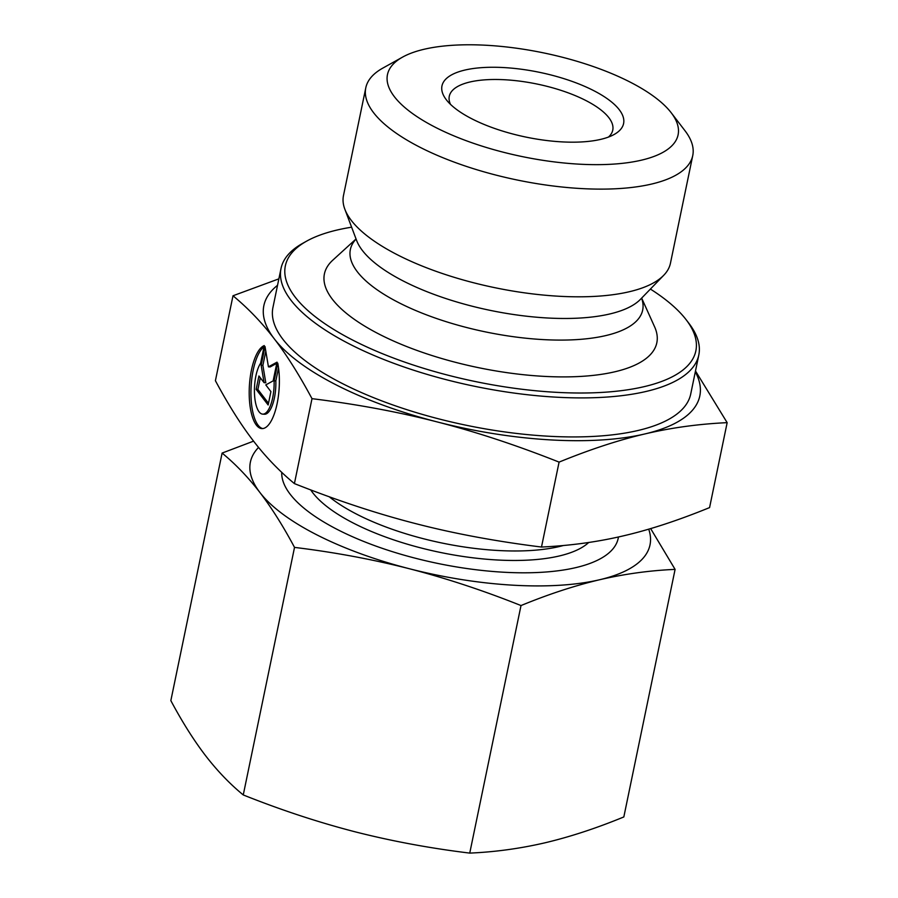 <?xml version="1.0" encoding="UTF-8"?>
<svg xmlns="http://www.w3.org/2000/svg" width="898" height="898" viewBox="0 0 898 898"><rect width="100%" height="100%" fill="white"/><g stroke="black" fill="none" stroke-linecap="round" stroke-linejoin="round"><path stroke-width="1.35" d="M277.763 363.14A41.779 14.918 93.3 0 1 276.449 406.626A41.779 14.918 93.3 0 1 261.868 428.593A41.779 14.918 93.3 0 1 249.24 389.373A41.779 14.918 93.3 0 1 264.27 345.573L260.622 363.23A27.299 9.743 -86.7 0 0 254.482 393.627A27.299 9.743 -86.7 0 0 262.71 414.135A27.299 9.743 -86.7 0 0 274.103 380.797L277.763 363.14M264.023 346.796A41.779 14.918 -86.7 0 0 250.946 391.012A41.779 14.918 -86.7 0 0 262.744 428.571M278.537 367.854L275.832 380.898A27.299 9.743 93.3 0 1 264.439 414.236L262.71 414.135M274.103 380.797L275.832 380.898M270.915 391.595L268.143 404.976L256.154 389.362L258.927 375.981L264.068 382.671L261.15 365.273L265.022 346.549L268.435 366.844L277.011 362.163L273.138 380.887L265.786 384.905L270.915 391.595M276.764 363.342L270.163 366.945L268.435 366.844M265.808 351.219L262.878 365.374L265.797 382.773L264.068 382.671M261.15 365.273L262.878 365.374M260.308 377.777L257.883 389.463L268.502 403.281M256.154 389.362L257.883 389.463M402.573 57.113L382.784 68.125A166.949 59.56 11.7 0 0 365.789 87.836A166.949 59.56 11.7 0 0 373.613 112.733A166.949 59.56 11.7 0 0 549.318 185.493A166.949 59.56 11.7 0 0 692.751 155.545A166.949 59.56 11.7 0 0 684.972 130.704L671.188 112.733A148.394 52.937 -168.3 0 1 578.413 164.121A148.394 52.937 -168.3 0 1 394.424 96.76A148.394 52.937 -168.3 0 1 402.573 57.113A148.394 52.937 -168.3 0 1 543.514 52.881A148.394 52.937 -168.3 0 1 671.188 112.733M446.306 99.745A92.752 33.091 11.7 0 0 526.116 137.125A92.752 33.091 11.7 0 0 614.153 134.476A92.752 33.091 11.7 0 0 539.496 72.323A92.752 33.091 11.7 0 0 446.284 99.712A92.752 33.091 11.7 0 0 446.306 99.745M365.789 87.836L343.485 195.528A166.949 59.56 11.7 0 0 344.843 209.223A166.949 59.56 11.7 0 0 351.309 220.425A166.949 59.56 11.7 0 0 508.84 290.368A166.949 59.56 11.7 0 0 663.757 275.259A166.949 59.56 11.7 0 0 670.447 263.237L692.751 155.545M437.281 421.948C398.555 411.98 356.787 404.212 311.999 398.667C299.225 374.87 286.664 354.923 274.283 338.827A222.592 79.406 11.7 0 0 437.281 421.948A222.592 79.406 11.7 0 0 644.865 433.947C618.52 440.11 589.93 449.494 559.084 462.111C516.619 445.262 476.03 431.871 437.281 421.948M277.538 285.306A222.592 79.406 11.7 0 0 274.249 338.771C261.868 322.629 248.117 308.283 232.997 295.768L278.874 278.851M695.49 370.975L727.155 422.655C698.655 423.979 671.221 427.74 644.865 433.947A222.592 79.406 11.7 0 0 695.321 371.817M727.155 422.655L709.577 507.595C678.327 520.335 649.725 529.73 623.784 535.758C597.81 541.909 570.376 545.67 541.494 547.039L559.084 462.111M311.999 398.667L294.409 483.595C337.435 500.635 378.024 514.015 416.201 523.759C454.343 533.614 496.111 541.382 541.494 547.039M306.701 241.102L302.738 243.313A213.32 76.106 11.7 0 0 281.018 268.491L272.936 307.52A213.32 76.106 11.7 0 0 282.926 339.321A213.32 76.106 11.7 0 0 507.437 432.297A213.32 76.106 11.7 0 0 690.719 394.031L698.801 355.002A213.32 76.106 11.7 0 0 688.867 323.269L686.106 319.677A209.616 74.781 -168.3 0 1 555.065 392.258A209.616 74.781 -168.3 0 1 295.173 297.103A209.616 74.781 -168.3 0 1 306.701 241.102A209.616 74.781 -168.3 0 1 351.623 227.194M650.399 289.066A209.616 74.781 -168.3 0 1 686.106 319.677M281.018 268.491A213.32 76.106 11.7 0 0 291.019 300.291A213.32 76.106 11.7 0 0 515.531 393.268A213.32 76.106 11.7 0 0 698.801 355.002M641.655 298.102L654.597 326.816A169.733 60.548 -168.3 0 1 531.717 375.499A169.733 60.548 -168.3 0 1 332.361 299.236A169.733 60.548 -168.3 0 1 332.788 260.173L356.057 238.958M232.997 295.768L215.408 380.707C228.361 404.796 240.945 424.754 253.157 440.592C265.348 456.543 279.098 470.878 294.409 483.595M450.493 104.359A83.469 29.78 -168.3 0 1 449.281 96.277A83.469 29.78 -168.3 0 1 537.06 84.042A83.469 29.78 -168.3 0 1 612.762 130.131A83.469 29.78 -168.3 0 1 608.451 137.068M618.453 536.97A171.585 61.21 -168.3 0 1 575.876 567.603A171.585 61.21 -168.3 0 1 568.007 569.242A171.585 61.21 -168.3 0 1 315.973 517.046A171.585 61.21 -168.3 0 1 281.736 472.348M258.568 447.417A204.048 72.794 11.7 0 0 259.915 492.497A204.048 72.794 11.7 0 0 409.365 568.737A204.048 72.794 11.7 0 0 599.651 579.738C574.529 585.709 548.308 594.308 521.008 605.555C483.483 590.57 446.272 578.29 409.365 568.737C372.434 559.331 334.157 552.225 294.522 547.398C283.24 526.25 271.701 507.954 259.915 492.497C248.095 477.208 235.489 464.064 222.109 453.075L170.844 700.62C182.126 721.768 193.654 740.075 205.451 755.521C217.26 770.821 229.866 783.954 243.257 794.943C280.782 809.929 318.004 822.198 354.901 831.761C391.831 841.157 430.108 848.273 469.744 853.1C494.944 852.022 520.088 848.576 545.187 842.762C570.309 836.79 596.53 828.18 623.829 816.944L675.094 569.388C649.894 570.466 624.75 573.923 599.651 579.738A204.048 72.794 11.7 0 0 648.715 529.158M650.646 528.585L675.094 569.388M222.109 453.075L253.584 441.143M521.008 605.555L469.744 853.1M294.522 547.398L243.257 794.943M641.587 298.17A149.259 53.251 -168.3 0 1 530.056 338.625A149.259 53.251 -168.3 0 1 357.359 271.802A149.259 53.251 -168.3 0 1 356.091 239.048M663.757 275.259L640.499 299.292A148.597 53.016 -168.3 0 1 502.611 312.74A148.597 53.016 -168.3 0 1 362.399 250.486A148.597 53.016 -168.3 0 1 356.641 240.507L344.843 209.223M310.708 489.904A148.103 52.836 11.7 0 0 447.137 553.785A148.103 52.836 11.7 0 0 588.729 542.471M563.372 545.513A145.611 51.949 -168.3 0 1 329.229 496.762"/></g></svg>
